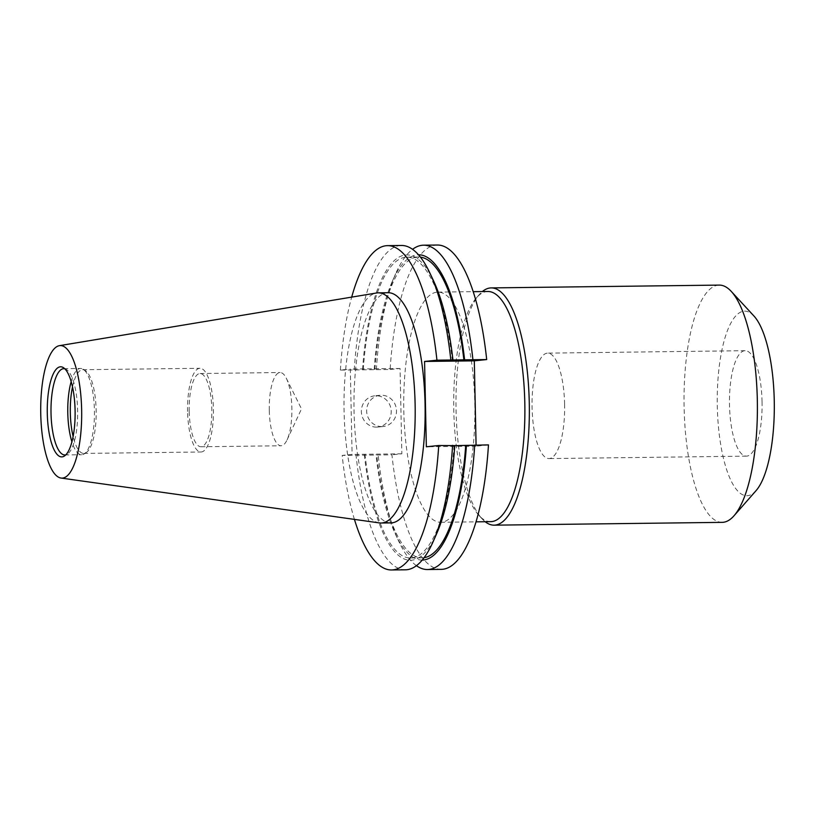 <?xml version="1.0" encoding="UTF-8"?>
<svg xmlns="http://www.w3.org/2000/svg" width="815" height="815" viewBox="0 0 815 815"><rect width="100%" height="100%" fill="white"/><g stroke="black" fill="none" stroke-linecap="round" stroke-linejoin="round"><path stroke-width="0.61" stroke-dasharray="4.08 3.06" d="M564.601 404.179A52.73 16.29 -90.7 0 0 547.69 353.129A52.73 16.29 -90.7 0 0 532.073 407.52A52.73 16.29 -90.7 0 0 548.984 458.58A52.73 16.29 -90.7 0 0 564.601 404.179M762.045 401.744A52.73 16.29 -90.7 0 0 745.124 350.695A52.73 16.29 -90.7 0 0 729.507 405.096A52.73 16.29 -90.7 0 0 746.428 456.145A52.73 16.29 -90.7 0 0 762.045 401.744M376.622 427.131A15.699 14.925 -95.9 0 1 361.391 412.298A15.699 14.925 -95.9 0 1 374.686 395.825A15.699 14.925 -95.9 0 1 375.96 395.754A15.699 14.925 -95.9 0 1 391.19 410.587A15.699 14.925 -95.9 0 1 377.895 427.05A15.699 14.925 -95.9 0 1 376.622 427.131M381.909 426.581A15.699 14.925 -95.9 0 1 366.679 411.748A15.699 14.925 -95.9 0 1 379.973 395.285A15.699 14.925 -95.9 0 1 381.247 395.214A15.699 14.925 -95.9 0 1 396.477 410.037A15.699 14.925 -95.9 0 1 383.182 426.51A15.699 14.925 -95.9 0 1 381.909 426.581M474.819 403.547A115.098 35.565 89.3 0 1 440.721 522.283A115.098 35.565 89.3 0 1 403.802 410.841A115.098 35.565 89.3 0 1 437.889 292.106A115.098 35.565 89.3 0 1 474.819 403.547M490.712 521.661A115.098 35.565 89.3 0 1 479.077 515.559A115.098 35.565 89.3 0 1 453.782 410.23A115.098 35.565 89.3 0 1 476.398 297.882A115.098 35.565 89.3 0 1 487.879 291.495M485.19 521.732A118.633 36.665 89.3 0 1 482.134 518.88A118.633 36.665 89.3 0 1 456.064 410.302A118.633 36.665 89.3 0 1 479.373 294.49A118.633 36.665 89.3 0 1 482.358 291.556M722.172 522.354A118.633 36.665 89.3 0 1 684.111 407.49A118.633 36.665 89.3 0 1 719.258 285.097M756.116 490.579A92.289 28.515 89.3 0 1 717.302 406.349A92.289 28.515 89.3 0 1 753.967 316.037M269.276 410.312A36.624 11.318 89.3 0 1 280.126 372.526A36.624 11.318 89.3 0 1 286.31 378.272A36.624 11.318 89.3 0 1 291.872 407.989A36.624 11.318 89.3 0 1 287.074 439.876A36.624 11.318 89.3 0 1 281.022 445.764A36.624 11.318 89.3 0 1 269.276 410.312M189.202 411.3A36.624 11.318 89.3 0 1 200.052 373.514A36.624 11.318 89.3 0 1 211.798 408.977A36.624 11.318 89.3 0 1 200.948 446.752A36.624 11.318 89.3 0 1 189.202 411.3M187.582 411.463A41.85 12.938 89.3 0 1 199.981 368.288A41.85 12.938 89.3 0 1 213.408 408.804A41.85 12.938 89.3 0 1 201.02 451.989A41.85 12.938 89.3 0 1 187.582 411.463M72.515 386.901A41.85 12.938 89.3 0 1 82.712 369.725A41.85 12.938 89.3 0 1 85.147 370.438A41.85 12.938 89.3 0 1 96.15 410.251A41.85 12.938 89.3 0 1 86.166 452.651A41.85 12.938 89.3 0 1 83.751 453.425A41.85 12.938 89.3 0 1 73.126 436.514M71.18 381.603A43.154 13.335 89.3 0 1 80.563 368.462A43.154 13.335 89.3 0 1 83.079 369.195A43.154 13.335 89.3 0 1 94.408 410.24A43.154 13.335 89.3 0 1 84.118 453.955A43.154 13.335 89.3 0 1 81.622 454.75A43.154 13.335 89.3 0 1 71.924 441.842M64.793 368.767A43.154 13.335 89.3 0 1 66.31 369.399A43.154 13.335 89.3 0 1 77.639 410.444A43.154 13.335 89.3 0 1 67.35 454.159A43.154 13.335 89.3 0 1 65.852 454.821M379.332 522.904A115.098 35.565 89.3 0 1 344.093 411.575A115.098 35.565 89.3 0 1 376.51 292.993M390.976 522.894A115.098 35.565 89.3 0 1 354.046 411.453A115.098 35.565 89.3 0 1 388.144 292.717M354.433 519.399A162.175 50.112 89.3 0 1 342.178 455.432L352.1 454.413L350.307 369.083L340.385 370.102L390.14 369.49A162.175 50.112 89.3 0 1 437.309 245.03M488.47 444.898L476.103 446.172L476.072 445.051M441.302 569.359A162.175 50.112 89.3 0 1 391.934 454.821L342.178 455.432M390.14 369.49L400.063 368.472L401.846 453.802L391.934 454.821M376.367 369.664A162.175 50.112 89.3 0 1 395.683 273.667A162.175 50.112 89.3 0 1 412.543 249.329M416.434 565.671A162.175 50.112 89.3 0 1 398.983 541.761A162.175 50.112 89.3 0 1 378.16 454.994M374.197 369.409A152.66 47.168 89.3 0 1 392.209 281.582A152.66 47.168 89.3 0 1 418.472 254.779M422.231 560.068A152.66 47.168 89.3 0 1 395.316 533.927A152.66 47.168 89.3 0 1 375.98 454.739M374.91 369.338A150.418 46.486 89.3 0 1 418.452 257.02A150.418 46.486 89.3 0 1 420.428 257.132M424.126 557.674A150.418 46.486 89.3 0 1 422.16 557.837A150.418 46.486 89.3 0 1 376.703 454.668M363.276 369.48A150.418 46.486 89.3 0 1 406.817 257.163A150.418 46.486 89.3 0 1 452.274 360.332M454.78 445.591L454.057 445.662L454.77 445.652M454.057 445.662A150.418 46.486 89.3 0 1 410.515 557.98A150.418 46.486 89.3 0 1 365.059 454.811M362.553 369.552A152.66 47.168 89.3 0 1 433.662 281.063M436.769 533.418A152.66 47.168 89.3 0 1 364.336 454.882M354.27 369.929A162.175 50.112 89.3 0 1 401.438 245.468M405.432 569.807A162.175 50.112 89.3 0 1 356.053 455.269M340.385 370.102A162.175 50.112 89.3 0 1 351.693 297.118M400.063 368.472L350.307 369.083M401.846 453.802L352.1 454.413M476.103 446.172L426.347 446.783M745.124 350.695L547.69 353.129M379.973 395.285L374.686 395.825M440.721 522.283L476.031 521.845M479.077 515.559L482.134 518.88M287.074 439.876L301.499 408.886L286.31 378.272M200.052 373.514L280.126 372.526M82.712 369.725L199.981 368.288M85.147 370.438L83.079 369.195M63.794 368.665L80.563 368.462M66.31 369.399L63.264 367.565M392.209 281.582L395.683 273.667M395.316 533.927L398.983 541.761M406.817 257.163L418.452 257.02M410.515 557.98L422.16 557.837M67.35 454.159L64.354 456.064M64.864 454.953L81.622 454.75M86.166 452.651L84.118 453.955M83.751 453.425L201.02 451.989M200.948 446.752L281.022 445.764M476.398 297.882L479.373 294.49M437.889 292.106L473.199 291.668M383.182 426.51L377.895 427.05M746.428 456.145L548.984 458.58"/><path stroke-width="1.22" d="M473.199 291.668L487.879 291.495A115.098 35.565 89.3 0 1 524.809 402.926A115.098 35.565 89.3 0 1 490.712 521.661L476.031 521.845M482.358 291.556A118.633 36.665 89.3 0 1 491.201 287.909A118.633 36.665 89.3 0 1 529.271 402.773A118.633 36.665 89.3 0 1 494.124 525.166A118.633 36.665 89.3 0 1 485.19 521.732M491.201 287.909L719.258 285.097A118.633 36.665 89.3 0 1 731.249 291.393A118.633 36.665 89.3 0 1 757.318 399.961A118.633 36.665 89.3 0 1 734.009 515.773A118.633 36.665 89.3 0 1 722.172 522.354L494.124 525.166M731.249 291.393L753.967 316.037A92.289 28.515 89.3 0 1 774.25 400.491A92.289 28.515 89.3 0 1 756.116 490.579L734.009 515.773M73.126 436.514A41.85 12.938 89.3 0 1 70.314 412.91A41.85 12.938 89.3 0 1 72.515 386.901M71.924 441.842A43.154 13.335 89.3 0 1 67.788 412.971A43.154 13.335 89.3 0 1 71.18 381.603M65.852 454.821A43.154 13.335 89.3 0 1 64.864 454.953A43.154 13.335 89.3 0 1 51.019 413.185A43.154 13.335 89.3 0 1 63.794 368.665A43.154 13.335 89.3 0 1 64.793 368.767M47.29 413.276A45.049 13.926 89.3 0 1 63.264 367.565A45.049 13.926 89.3 0 1 75.092 410.424A45.049 13.926 89.3 0 1 64.354 456.064A45.049 13.926 89.3 0 1 47.29 413.276M81.643 409.751A66.27 20.477 89.3 0 1 61.044 478.048A66.27 20.477 89.3 0 1 40.75 413.949A66.27 20.477 89.3 0 1 59.414 345.672A66.27 20.477 89.3 0 1 81.643 409.751M59.414 345.672L376.51 292.993A115.098 35.565 89.3 0 1 378.191 292.84A115.098 35.565 89.3 0 1 415.12 404.281A115.098 35.565 89.3 0 1 381.023 523.016A115.098 35.565 89.3 0 1 379.332 522.904L61.044 478.048M378.191 292.84L388.144 292.717A115.098 35.565 89.3 0 1 425.063 404.159A115.098 35.565 89.3 0 1 390.976 522.894L381.023 523.016M412.543 249.329A162.175 50.112 89.3 0 1 423.545 245.193L437.309 245.03A162.175 50.112 89.3 0 1 486.687 359.568L436.932 360.179L424.564 361.453L426.347 446.783L438.725 445.51L454.78 445.591A152.66 47.168 89.3 0 1 436.769 533.418L433.285 541.333A162.175 50.112 89.3 0 1 405.432 569.807L391.557 569.97A162.175 50.112 89.3 0 1 354.433 519.399M476.072 445.051L474.31 360.841L486.687 359.568M454.77 445.652L488.47 444.898A162.175 50.112 89.3 0 1 441.302 569.359L427.539 569.532A162.175 50.112 89.3 0 1 416.434 565.671M423.545 245.193A162.175 50.112 89.3 0 1 472.914 359.731M474.707 445.061A162.175 50.112 89.3 0 1 427.539 569.532M418.472 254.779A152.66 47.168 89.3 0 1 464.632 360.108M466.425 445.448A152.66 47.168 89.3 0 1 422.231 560.068M420.428 257.132A150.418 46.486 89.3 0 1 463.918 360.189M465.701 445.52A150.418 46.486 89.3 0 1 424.126 557.674M351.693 297.118A162.175 50.112 89.3 0 1 387.563 245.641L401.438 245.468A162.175 50.112 89.3 0 1 429.984 273.239L433.662 281.063A152.66 47.168 89.3 0 1 452.987 360.261M429.984 273.239A162.175 50.112 89.3 0 1 450.817 360.006M452.6 445.336A162.175 50.112 89.3 0 1 433.285 541.333M387.563 245.641A162.175 50.112 89.3 0 1 436.932 360.179M438.725 445.51A162.175 50.112 89.3 0 1 391.557 569.97M474.31 360.841L424.564 361.453"/></g></svg>
